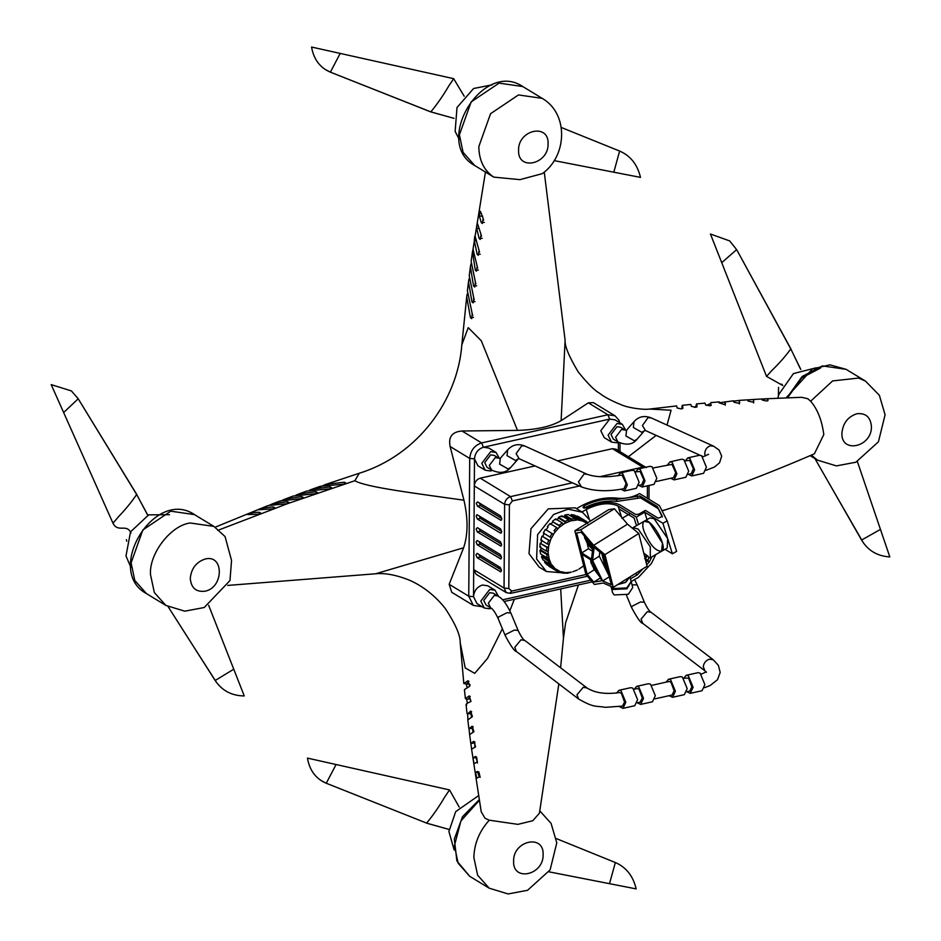 <?xml version="1.0" encoding="UTF-8"?>
<svg xmlns="http://www.w3.org/2000/svg" width="941" height="941" viewBox="0 0 941 941"><rect width="100%" height="100%" fill="white"/><g stroke="black" fill="none" stroke-linecap="round" stroke-linejoin="round"><path stroke-width="1.41" d="M499.448 458.514L496.025 452.445L490.684 451.668L481.768 463.301L485.215 470.218L477.934 465.795L474.487 458.879L474.299 485.921L504.623 504.364L504.047 588.054L506.34 592.665L476.017 574.222L473.711 569.611L474.299 485.921C474.699 481.945 476.687 479.369 480.239 478.157L535.123 465.924M491.237 608.227L489.591 608.768L484.25 607.992L476.969 603.569L473.523 596.653C474.123 590.701 477.099 586.831 482.451 585.02L487.779 585.796L495.06 590.219L498.483 596.382M484.25 607.992L480.804 601.076L489.72 589.454L495.06 590.219M497.824 595.959L493.26 593.183L489.696 592.665L483.756 600.417L486.05 605.028L490.614 607.804L488.32 603.205L494.272 595.441L497.824 595.959C500.483 597.864 504.329 599.311 510.869 613.026L518.091 630.423C520.985 636.398 523.255 639.762 524.866 640.503L587.066 688.012L583.22 687.295L576.962 694.834L578.644 699.034C594.841 708.314 595.924 705.574 605.286 707.326L622.46 706.091L624.577 702.092L621.319 693.105L619.449 692.552C605.898 694.54 595.1 693.035 587.066 688.012M618.566 442.27L616.861 442.823L611.521 442.058L608.074 435.142L616.99 423.509L622.33 424.285L625.753 430.366M611.521 442.058L604.24 437.636L600.793 430.719L609.709 419.086L615.049 419.862L622.33 424.285M616.967 426.732L611.027 434.483L613.32 439.094L617.884 441.87L615.59 437.259L621.53 429.508L625.095 430.025L620.531 427.249L616.967 426.732M450.127 446.516C448.198 436.953 452.162 431.79 462.019 431.002L517.491 430.39C536.37 429.778 550.92 426.544 561.118 420.662L588.325 402.842L607.91 414.758L481.616 442.917C474.487 445.328 470.524 450.492 469.712 458.432L468.759 596.206L473.347 605.416L451.715 592.265L449.163 584.29L463.619 547.791C468.065 534.57 468.171 518.703 463.948 500.2L450.127 446.516L469.712 458.432L474.487 458.879C475.087 452.927 478.063 449.045 483.403 447.246L488.744 448.022L496.025 452.445M557.648 460.902L612.45 448.692L616.014 449.198L646.338 467.653M485.215 470.218L490.555 470.982L492.261 470.429M498.789 458.185L494.225 455.409L490.661 454.891L484.721 462.643L487.015 467.254L491.578 470.03C499.789 473.841 506.176 472.958 510.751 467.383L508.069 468.947L499.624 464.136L500.306 458.267L495.225 457.667L489.285 465.419L491.578 470.03M619.472 706.667L622.966 708.35L634.775 705.715L637.61 699.645L632.822 688.106L630.741 687.671L618.943 690.294L616.567 693.082M622.966 708.35L625.8 702.268L621.013 690.741L618.943 690.294M637.245 702.798L640.668 704.397L643.515 698.328L638.716 686.789L636.645 686.354L634.234 689.259M640.668 704.397L652.478 701.763L655.312 695.693L650.525 684.154L648.455 683.719L636.645 686.354M637.186 702.809L640.174 702.139L642.291 697.963L639.021 689.153L637.151 688.6L634.175 689.271M654.889 698.857L672.039 695.034L674.156 690.847L670.898 682.049L669.027 681.496L651.878 685.319M686.824 691.741L690.247 693.341L693.094 687.271L688.294 675.732L686.224 675.297L683.813 678.202M686.765 691.753L689.741 691.094L691.87 686.906L688.6 678.096L683.742 678.214M690.247 693.341L702.057 690.718L704.891 684.636L700.104 673.109L698.034 672.662L686.224 675.297M669.122 695.693L672.544 697.293L684.342 694.658L687.189 688.589L682.39 677.05L680.319 676.614L668.522 679.249L666.099 682.154M672.544 697.293L675.379 691.223L670.592 679.684L668.522 679.249M618.061 475.723L620.46 472.9L632.258 470.265L634.34 470.712L639.127 482.239L636.292 488.32L624.483 490.943L621.013 489.285M620.46 472.9L622.53 473.335L627.318 484.874L624.483 490.943M581.479 486.92L578.444 481.921L584.079 474.005L587.208 474.299C595.535 477.287 606.78 477.569 620.966 475.158L622.201 475.311L626.106 483.568L623.977 488.685C607.639 491.872 593.477 491.284 581.479 486.92L518.609 458.49L510.751 467.383M635.751 471.853L638.163 468.947L640.233 469.394L645.032 480.922L642.185 487.003L638.763 485.391M638.163 468.947L649.972 466.324L652.042 466.76L656.83 478.299L653.995 484.368L642.185 487.003M638.704 485.403L641.691 484.744L643.809 479.816L640.115 471.476L635.693 471.876M656.406 481.463L673.556 477.64L675.685 472.7L671.992 464.372L653.395 467.924M685.33 460.808L687.742 457.902L689.812 458.338L694.611 469.877L691.764 475.946L688.342 474.346M688.283 474.358L691.259 473.688L693.388 468.759L689.694 460.42L685.26 460.819M687.742 457.902L699.551 455.268L701.621 455.703L706.409 467.242L703.574 473.311L691.764 475.946M667.616 464.748L670.039 461.843L681.837 459.208L683.907 459.655L688.706 471.194L685.86 477.263L674.062 479.898L670.639 478.287M670.039 461.843L672.109 462.29L676.897 473.817L674.062 479.898M479.275 502.953L480.463 505.529L501.776 518.491M477.51 506.187L476.311 503.306L477.534 501.894L500.588 515.915L501.788 518.797L501.071 520.314L477.51 506.187L480.463 505.529M500.494 528.795L501.694 531.677L500.471 533.088L477.416 519.067L476.217 516.186L476.934 514.656L500.494 528.795M479.181 515.821L480.369 518.409L501.682 531.371M479.087 528.701L480.275 531.277L501.6 544.251M477.322 531.936L476.134 529.054L477.358 527.642L500.4 541.663L501.6 544.545L500.894 546.074L477.322 531.936L480.275 531.277M479.004 541.581L480.192 544.157L501.506 557.119M477.263 540.522L476.04 541.934L477.24 544.815L500.8 558.942L501.518 557.425L500.318 554.543L477.263 540.522M478.91 554.449L480.098 557.037L501.412 569.999M477.181 553.402L475.946 554.814L477.146 557.695L500.718 571.822L501.424 570.305L500.224 567.423L477.181 553.402M479.275 776.925L477.369 771.455L475.487 772.573L476.911 778.148L479.275 776.925M475.487 772.573L478.828 771.832L480.181 777.313M477.381 761.881L475.511 756.399L472.958 758.046L474.111 763.692L477.381 761.881M476.616 757.058L477.475 762.998M474.829 741.908L474.805 747.189M471.688 749.154L470.806 743.449L473.758 741.332L475.617 746.813L471.676 749.165L471.417 748.06L481.216 811.765L485.074 818.317L489.285 820.187L517.903 824.363L532.818 820.717L539.416 813.189M469.641 734.545L473.946 731.722L472.123 726.229L469.018 728.769L469.63 734.533L470.806 743.484L474.24 742.978M473.17 726.77L472.311 728.122L473.029 732.145M467.771 719.583L468.877 728.546L472.464 728.428M472.406 716.607L470.665 711.078L467.63 713.996L467.948 719.83L472.406 716.607M471.629 711.608L470.512 713.184L471.688 716.924M466.042 704.597L467.065 713.596L471.053 713.784M470.206 696.434L468.83 698.222L470.371 699.339L470.818 701.527M467.336 703.292L466.665 699.128L465.383 698.598L469.206 695.952L470.97 701.457C466.571 703.409 465.136 704.597 466.665 705.032M468.912 681.237L467.265 683.237L470.218 684.93M467.112 687.483L466.254 684.166M469.512 684.201L463.819 683.578L467.983 680.755L469.653 686.283L464.431 689.588L465.383 698.598M767.997 400.548L766.644 401.031L762.234 400.031L761.987 399.008L767.762 398.913L768.009 400.501M753.612 402.948L753.447 399.49L747.672 399.878L748.06 401.042L752.459 402.042L753.823 401.442L753.247 399.49L762.598 398.949M733.345 401.137L733.874 402.183L738.273 403.171L739.65 402.56L739.12 400.466L733.345 401.137M747.73 399.831L739.191 400.395L739.45 403.912M725.288 405.242L724.793 401.842L725.464 403.795L724.088 404.43L719.006 402.807L733.51 400.795M706.362 405.395L710.467 403.618L711.278 405.159L709.902 405.806L705.503 404.842L705.08 403.113L696.54 403.901L696.128 405.842C696.434 403.019 696.752 403.277 697.093 406.641L697.093 406.688M710.843 405.606L710.761 402.607L719.289 401.889M697.081 406.724L695.717 407.312L691.317 406.347L690.859 404.454L682.331 405.312M694.423 407.335L696.128 405.842L696.446 407.171M681.66 408.923L681.802 408.523C682.143 404.336 682.507 404.242 682.895 408.253L681.531 408.947L677.132 407.994L676.65 405.924L649.713 409.053C642.738 410.111 626.847 407.5 621.072 404.677C611.862 401.031 604.628 397.173 599.358 393.115C594.5 390.433 587.455 383.375 578.233 371.93C569.023 356.615 564.647 346.065 565.118 340.277L561.118 420.662M681.896 408.888L681.802 408.523C682.143 404.336 682.507 404.242 682.895 408.253L682.895 408.335M472.041 313.459L472.735 315.423M473.582 297.662L474.264 299.673M475.24 281.865L475.911 283.876M477.04 266.08L477.663 268.032M478.969 250.294L479.522 252.141M481.027 234.521L481.498 236.179M483.215 218.771L483.592 220.17M480.863 212.348L480.192 211.231L479.381 216.054L481.204 222.488L482.286 223.511L483.168 218.665L480.863 212.348M481.063 234.603L480.228 239.437L479.122 238.414L476.664 228.369C476.781 224.099 477.181 222.876 477.875 224.711L481.063 234.603M477.416 223.546L477.875 224.711M475.264 237.003C474.946 235.074 474.629 236.273 474.311 240.59L477.158 254.317L478.275 255.329L479.075 250.506L475.017 235.791M473.158 252.847L472.335 252.729L473.017 249.2L477.205 266.397L476.44 271.208L475.311 270.196L472.476 251.67L471.147 261.327L475.44 282.253L474.723 287.052L473.57 286.04L470.406 266.856L470.97 263.809M485.485 171.791L473.017 249.2M469.018 278.901L468.489 281.865L471.947 301.873L473.111 302.873L473.793 298.085L469.253 275.772M467.195 293.945L466.701 296.933L470.441 317.67L471.617 318.67L472.253 313.882L467.406 290.898L468.489 281.865M249.071 514.551L259.128 514.174L260.504 512.904L258.987 512.222L251.823 512.751C247.648 513.88 246.73 514.48 249.071 514.551L247.554 514.421M259.351 509.646C256.999 509.975 257.905 509.469 262.092 508.14L273.196 506.905L274.713 507.599L273.349 508.858L257.822 509.787M269.62 505.141L272.349 503.917L287.417 501.718L288.922 502.423L287.558 503.658L268.103 505.552L215.136 527.207M279.983 501.294L285.147 499.048L301.626 496.648L303.143 497.366L301.767 498.577L279.877 501.035L271.714 504.153L272.549 504.447M285.147 499.048L293.192 496.048L315.976 493.637L317.352 492.437L315.835 491.708L298.579 494.072L295.897 495.166M309.389 490.273L312.071 489.202L330.044 486.897L331.561 487.638L330.185 488.802L306.672 491.131L298.568 494.072M319.105 487.391L325.657 484.439L344.253 482.204L345.77 482.956L344.394 484.109L320.211 486.332L312.071 489.202M517.491 430.39L481.31 340.795L468.23 327.644L461.819 344.865C457.714 400.054 417.828 455.173 359.262 473.241L354.851 480.722C365.849 487.285 416.275 493.472 463.948 500.2M463.619 547.791L375.6 573.787C384.575 572.916 395.055 574.728 407.041 579.244C416.534 582.844 431.966 591.571 445.281 608.486C455.444 623.954 460.42 635.316 460.184 642.562L465.207 667.934L474.723 673.356L487.591 658.335L502.365 628.706M509.857 610.756L514.351 599.229M560.695 588.901L563.447 638.374M544.263 172.074L565.118 340.277M487.003 173.003L474.735 165.545L463.078 152.36L459.408 134.822L471.147 101.899L499.059 83.126L522.773 86.548L542.192 98.358C569.011 113.779 567.094 156.112 542.334 173.638L519.926 179.649L493.778 177.12L486.803 172.885M662.099 510.928L666.04 509.599L661.993 510.704M667.028 425.085L671.086 410.217L649.713 409.053M814.388 453.809L823.798 434.566C821.928 420.321 817.529 409.194 810.624 401.207L807.943 398.808L801.732 397.302L764.633 398.843M628.388 456.726L656.159 435.377M497.389 567.552L499.624 567.047M213.889 526.407L225.052 536.546L231.545 560.448L229.98 580.55L204.221 607.51L184.765 611.18L165.839 605.404L154.336 592.548L150.513 574.68C148.901 553.837 170.709 525.407 190.164 522.984L213.889 526.407L194.481 514.609L170.756 511.175L142.844 529.959L131.105 562.871L134.775 580.421L146.431 593.595L165.839 605.404M588.325 402.842L593.395 402.63L615.026 415.793L607.91 414.758L609.709 419.086L483.403 447.246L481.616 442.917L462.019 431.002M169.462 514.703L148.725 514.845L130.54 531.841L125.988 555.931L130.834 567.258M126.388 539.675L126.764 541.204M130.987 533.018C126.682 523.125 117.978 533.218 112.991 523.208L63.647 412.534L78.221 398.784L71.434 390.938L51.19 384.61L63.647 412.534M112.991 523.208L118.413 516.832C125.659 509.269 131.728 501.812 136.645 494.484L78.209 398.772M147.855 515.233L136.645 494.484M136.845 494.601L78.221 398.784M147.772 515.28L136.904 494.907M208.655 605.286L233.756 669.204L215.171 680.496C221.958 690.635 231.651 695.775 244.248 695.94L233.756 669.204M782.783 385.504L766.527 376.365L721.735 262.692L736.627 249.624L729.687 240.92L710.431 234.015L721.735 262.692M766.527 376.365L772.079 370.284C779.489 363.073 785.723 355.969 790.781 348.935L736.685 249.671L729.698 240.955M800.779 369.39L790.781 348.935M800.685 369.425L791.028 349.393M857.369 461.537L880.458 529.407L861.568 540.052C867.908 550.544 877.318 556.166 889.81 556.907L880.458 529.407M861.568 540.04L827.492 480.522L863.462 543.004M478.522 795.663L455.691 811.636L448.904 831.503L454.174 850.029M816.353 367.755L793.463 373.565L778.854 394.338L777.878 398.196M778.56 387.398L778.395 395.926M492.214 84.819L473.594 88.513L457.008 107.509L455.138 131.434L459.137 139.209M548.932 871.825L609.509 883.681L615.355 862.532C626.177 867.237 633.128 876.024 636.175 888.904L609.509 883.681M615.355 862.532L556.366 838.607L615.343 862.532M459.208 807.084L449.504 789.922L336.078 764.527L326.256 783.253C315.858 778.819 309.601 770.444 307.46 758.117L336.078 764.527M449.504 789.922L444.481 797.439C438.812 807.06 432.86 815.612 426.626 823.104L326.245 783.241L426.626 823.104M449.08 829.444L426.943 823.234M554.143 160.617L613.803 172.203L619.637 151.054C630.47 155.736 637.422 164.522 640.492 177.39L613.803 172.203M619.637 151.054L561.283 127.482L619.625 151.054M464.207 96.217L453.656 78.668L340.183 53.425L330.373 72.151C319.987 67.728 313.718 59.365 311.565 47.05L340.183 53.425M453.656 78.668L448.645 86.196C442.988 95.817 437.047 104.38 430.825 111.873L330.373 72.151M431.131 111.991L454.068 118.366L430.825 111.873M583.291 507.681L584.102 505.788C595.206 500.353 605.98 498.248 616.402 499.471L639.939 495.978L657.288 506.54L662.311 516.374L658.265 518.232L645.385 510.398L638.821 514.162L635.728 514.504L619.954 504.917C611.085 500.835 600.052 501.788 586.831 507.799L583.902 508.058L582.961 507.293M657.288 506.54L662.276 517.044M584.043 508.128L584.69 507.693C595.806 502.259 606.569 500.153 616.99 501.388L640.527 497.883L657.888 508.446M576.48 508.669L580.809 506.176C593.23 499.506 605.522 496.848 617.672 498.201C624.871 499.012 632.199 497.483 639.657 493.59L659.37 505.588L667.157 520.832L676.626 551.344L672.392 553.779L664.993 549.285M586.584 521.902L587.854 522.667M586.608 521.561L583.749 520.044L583.89 521.408L582.608 520.985L587.666 523.667L586.549 522.82L586.608 521.561L579.444 517.197M576.645 516.997L577.08 515.986L583.749 520.044M583.89 521.408L581.197 519.761M577.08 515.986L579.927 517.503M578.233 520.032L582.608 520.985L581.279 520.526L581.126 519.173L577.856 518.632L578.233 520.032L570.058 515.609M570.987 515.621L571.187 514.574L577.856 518.632M581.126 519.173L574.457 515.115L571.187 514.574M583.126 566.2L578.821 569.187L583.126 566.2M577.386 569.987L572.751 571.763L577.386 569.987M571.246 572.152L566.611 572.599L568.023 572.599L567.235 573.292L571.246 572.152M567.235 573.292L566.094 572.587M565.141 572.563L560.812 571.646L562.095 572.057L561.083 572.716L564.353 573.257L565.141 572.563M561.083 572.716L559.036 571.469M559.483 571.187L555.766 568.964L556.825 569.775L556.096 570.634L548.944 566.27L558.472 571.846L559.483 571.187M556.825 569.775L554.32 568.258M549.579 565.365L548.944 566.27M554.649 568.105L551.802 564.729L552.567 565.894L551.203 566.27L553.437 568.658L554.649 568.105M552.567 565.894L545.321 561.483L544.521 562.212L551.203 566.27M550.979 563.541L549.203 559.248L548.133 552.896L548.662 546.086L550.767 539.287L554.308 532.971L559.025 527.56L564.612 523.431L570.681 520.867L576.821 520.032L575.351 519.997L574.975 518.597L571.505 519.067L572.128 520.432L570.681 520.867L569.176 521.255L568.564 519.891L565.129 521.349L565.988 522.608L563.177 524.231L562.318 522.961L559.154 525.301L560.248 526.395L557.754 528.701L556.672 527.595L554.002 530.653L555.272 531.536L554.308 532.971L553.284 534.37L552.014 533.488L550.014 537.052L551.426 537.687L550.062 540.852L548.65 540.216L547.462 544.063L548.956 544.416L548.662 546.086L548.321 547.709L546.827 547.344L546.521 551.191L548.038 551.285L548.168 554.461L546.65 554.378L547.25 557.966L548.721 557.801L549.615 560.671L548.144 560.824L549.615 563.93L550.979 563.541M541.887 554.708L542.369 556.26L541.463 556.766L548.144 560.824M549.615 560.671L542.369 556.26M546.65 554.378L539.969 550.32L540.581 553.908L547.25 557.966M548.168 554.461L540.91 550.05L539.969 550.32M546.827 547.344L540.146 543.286L539.852 547.133L546.521 551.191M548.321 547.709L540.146 543.286M572.128 520.432L564.882 516.021L564.835 515.009L571.505 519.067M574.975 518.597L568.305 514.539L564.835 515.009M565.988 522.608L558.742 518.197L558.46 517.291L565.129 521.349M568.564 519.891L561.883 515.833L558.46 517.291M560.248 526.395L552.99 521.984L559.154 525.301M562.318 522.961L555.649 518.903L552.485 521.243M555.272 531.536L554.002 530.653M556.672 527.595L550.003 523.537L547.333 526.595M552.014 533.488L545.333 529.43L543.345 532.994L550.014 537.052M548.65 540.216L541.981 536.158L540.793 540.005L547.462 544.063M550.062 540.852L541.981 536.158M540.781 546.874L540.91 550.05M541.71 540.016L541.063 543.298M544.169 533.276L542.816 536.441M548.027 527.125L546.027 529.959M552.99 521.984L550.509 524.29M558.742 518.197L555.931 519.82M564.882 516.021L561.93 516.844M544.521 562.212L546.768 564.6L553.437 568.658M541.463 556.766L542.945 559.871L549.615 563.93M590.595 520.961L582.455 512.269L568.105 509.152L553.696 514.433L537.605 534.7L536.605 559.013L546.415 571.505L567.176 573.257M581.938 511.998L586.278 509.504C598.723 503.294 609.321 502.118 618.084 505.999L618.966 508.858L634.128 518.079L636.492 525.678M618.966 508.858L621.542 517.162M621.93 518.385L629.435 514.068M649.913 517.962L654.113 518.691L667.651 538.534L667.193 548.027L661.558 551.261C669.051 548.003 650.184 516.221 644.291 521.196C642.48 522.702 642.327 525.866 643.82 530.7C649.513 544.38 655.43 551.238 661.558 551.261L662.44 543.239L649.466 522.596L644.291 521.196L649.913 517.962M647.02 519.632L644.714 512.21L662.911 523.278L672.392 553.779M638.574 524.478L636.281 517.068L644.714 512.21M662.911 523.278L667.157 520.832M618.084 505.999L636.281 517.068M582.455 512.269L575.174 507.834L548.274 508.858L530.983 528.677L529.007 553.637L539.146 567.082L546.415 571.505M631.199 581.632L626.977 588.831L612.826 589.478L611.097 586.725M631.352 582.079L632.728 587.525L628.353 594.289L614.202 594.935L612.567 592.642L611.18 587.184M647.196 555.649L645.526 558.848L648.373 560.954M646.561 555.178L644.703 558.589L647.549 560.695L648.855 558.025M645.526 558.848L644.703 558.589M645.267 559.225L648.114 561.33M646.091 562.259L647.549 560.695L649.302 561.977L651.784 556.884M643.773 553.132L648.231 556.413L648.643 558.001L650.302 557.731L650.278 546.78L638.21 529.065L633.022 527.678L632.399 528.207M617.531 584.679L625.365 582.467L629.823 576.998L625.812 582.208L617.531 584.679M631.188 581.526L626.741 587.925L612.591 588.572L610.98 586.384M630.035 576.88L631.117 581.573L638.457 577.351L651.466 563.388L655.771 554.59M630.423 578.844L637.21 574.939L642.903 568.835M646.714 564.741L649.302 561.977M644.197 554.767L644.667 553.79M635.34 573.551L637.21 574.939M594.394 584.443L603.216 583.032L613.25 587.36L647.09 566.211L638.798 533.488L627.506 524.172L614.414 508.752L608.686 509.657L574.845 530.806L585.902 574.433L594.394 584.443M584.961 536.723C585.62 541.346 587.996 545.333 592.101 548.709L592.748 549.073M592.936 547.497L587.031 539.158M592.677 549.626L584.726 538.276L584.42 536.076M598.005 573.034C593.395 568.823 591.148 564.541 591.289 560.166M595.618 568.199L592.948 562.8M590.701 559.801L590.948 562.824L598.417 573.881M613.25 587.36L604.957 554.625L593.665 545.31L580.573 529.889L574.845 530.806M601.828 580.797L593.795 582.079L587.137 574.245L582.079 554.284L591.818 560.507L601.828 580.797M581.738 552.92L576.68 532.971L581.162 532.253L593.089 546.298L591.477 559.154L581.738 552.92L588.501 548.697L592.465 551.226M592.536 560.401L602.687 580.95L611.274 584.655L603.851 555.366L594.183 547.38L592.536 560.401L599.311 556.178L609.45 576.727L602.687 580.95M593.665 545.31L627.506 524.172M580.573 529.889L614.414 508.752M604.957 554.625L638.798 533.488M593.795 582.079L600.558 577.845L593.536 568.564M587.137 574.245L593.9 570.011M599.829 552.038L599.311 556.178M607.216 568.658L604.898 565.87L601.805 553.673M588.501 548.697L587.325 544.027M606.58 566.117L605.534 563.753M604.898 565.87L605.91 565.235M606.086 564.188L603.404 558.789L603.863 555.402M604.992 559.86L604.193 556.684M603.475 555.049C602.158 556.931 603.063 560.154 606.216 564.694M449.163 584.29L468.759 596.206L473.523 596.653L473.711 569.611L504.047 588.054L508.81 588.513L509.399 504.811L512.375 500.93L579.409 485.991M590.76 580.162L502.576 599.817M618.39 442.341L618.331 450.61M501.494 519.997L500.553 520.208M501.412 532.877L500.471 533.088M480.369 518.409L477.416 519.067M501.318 545.745L500.377 545.956M480.192 544.157L477.24 544.815M501.224 558.625L500.283 558.836M480.098 557.037L477.146 557.695M501.141 571.505L500.2 571.716M476.369 757.458L472.958 758.046M470.053 699.045L466.665 699.128M467.312 684.178L465.877 684.154M767.75 400.784L767.762 398.913M482.709 216.242L479.381 216.054M484.321 222.417L481.204 222.488M482.227 238.32L479.122 238.414M478.734 228.534L476.664 228.369M480.251 254.188L477.158 254.317M475.758 240.743L474.311 240.59M478.404 270.032L475.311 270.196M476.664 285.852L473.57 286.04M475.04 301.649L471.947 301.873M473.535 317.411L470.441 317.67M259.34 514.092L258.987 512.222M252.294 514.386L251.823 512.751M273.537 508.787L273.196 506.905M262.445 509.199L262.092 508.14M287.723 503.588L287.417 501.718M301.92 498.53L301.626 496.648M316.105 493.59L315.835 491.708M330.303 488.767L330.044 486.897M344.488 484.074L344.253 482.204M217.736 530.383L287.558 503.658L354.851 480.722M634.61 579.562L637.175 584.867L632.058 584.89M637.175 584.867L644.397 602.264L640.598 601.934L632.093 606.239L631.587 607.58L626.459 595.218M644.397 602.264C647.29 608.239 649.549 611.603 651.172 612.344L647.326 611.638L641.068 619.166L642.762 623.365C640.962 623.365 637.245 618.096 631.587 607.58M651.172 612.344L713.372 659.853L709.526 659.135C705.938 660.335 703.856 662.84 703.256 666.675L704.95 670.874L642.762 623.365M578.644 699.034L516.456 651.525L514.762 647.326L521.02 639.798L524.866 640.503M516.456 651.525C514.656 651.525 510.939 646.255 505.282 635.74L505.788 634.399L514.292 630.094L518.091 630.423M505.282 635.74L498.06 618.343L498.565 617.002L507.07 612.697L510.869 613.026M617.884 441.87C626.353 445.622 632.752 444.74 637.057 439.224L634.375 440.788L625.93 435.977L626.612 430.108L625.095 430.025M637.057 439.224L644.467 430.731L641.786 432.295L633.34 427.485L634.011 421.615C638.68 416.498 644.397 415.263 651.184 417.898L713.513 446.14L719.03 449.974L721.676 456.114L719.536 462.819L714.466 467.03L706.009 470.324M644.467 430.731L645.455 430.531L642.421 425.532L648.043 417.616L651.184 417.898M705.232 456.032L704.75 453.762C704.962 449.704 706.832 447.057 710.373 445.846L713.513 446.14M587.208 474.299L524.878 446.058L521.737 445.775L516.115 453.691L519.15 458.69M524.878 446.058C518.326 443.376 512.61 444.611 507.717 449.774L507.034 455.644L515.48 460.455L518.162 458.89M509.893 593.183L511.739 591.066L508.81 588.513M585.972 574.516L511.739 591.066M647.42 485.827L647.337 498.26M645.608 467.289L642.774 467.136L643.456 467.771M572.422 482.815L510.575 496.613L512.375 500.93M612.45 448.692L642.774 467.136L599.876 476.699M480.239 478.157L510.575 496.613C507.011 497.813 505.023 500.4 504.623 504.364L509.399 504.811M542.192 98.358L518.467 94.935L490.555 113.708L478.816 146.62C479.028 160.393 484.015 170.556 493.778 177.12M518.573 150.36C517.903 129.787 549.038 122.848 548.085 143.785C548.744 164.357 517.621 171.297 518.573 150.36M204.915 591.219C196.022 592.183 191.141 587.913 190.27 578.421C191.282 568.505 196.234 562.036 205.138 559.036C224.17 553.908 223.934 587.866 204.915 591.219M786.888 397.82L802.155 376.482L822.387 365.896L846.112 369.331L865.52 381.129L858.557 378.059L832.644 380.917L810.624 401.207M811.342 455.126L817.482 460.125L836.396 465.901L855.863 462.231L878.423 441.823L885.081 414.781L879.376 395.314L865.52 381.129M856.78 413.758C865.673 412.793 870.554 417.063 871.425 426.555C872.084 447.128 840.96 454.08 841.913 433.142C842.913 423.227 847.876 416.757 856.78 413.758M489.285 820.187C479.404 831.126 474.264 843.548 473.852 857.451L477.628 875.212L489.179 888.175L469.771 876.365L458.114 863.191L454.444 845.641L460.937 820.893L479.298 800.391M543.122 854.616C543.792 875.189 512.657 882.129 513.61 861.191C512.951 840.619 544.074 833.679 543.122 854.616M820.552 368.013L801.732 377.894L787.605 397.784M215.183 680.531L189.259 639.833L216.748 682.778M189.223 639.762L168.157 606.71L189.259 639.833M827.433 480.428L814.918 458.561L827.492 480.522M639.939 495.978L640.527 497.883M637.245 496.119L637.845 498.024M616.402 499.471L616.99 501.388M584.102 505.788L584.69 507.693M586.278 509.504L589.066 518.479M646.773 556.284L645.949 556.025M325.657 484.439L359.239 473.252M460.184 642.574L463.819 683.578M539.405 813.295L558.836 683.895M560.601 667.792L563.471 638.033M461.819 344.865L466.701 296.933M469.241 275.854L470.406 266.856M666.052 509.599C716.583 493.355 766.056 474.746 814.447 453.785M713.372 659.853L718.383 665.381L720.183 672.415L717.501 679.708L710.102 685.542L704.503 687.695M706.326 671.827L701.351 674.156M704.95 670.874L706.385 672.333M498.06 618.343C495.201 612.297 492.719 608.78 490.614 607.804M626.612 430.108L634.011 421.615M645.455 430.531L699.939 455.209M702.468 456.361L703.221 456.703M708.585 454.315L702.903 456.797M507.717 449.774L500.306 458.267M506.34 592.665L510.681 593.348L587.419 576.233M649.067 485.462L648.972 499.259M375.647 573.775L227.722 585.42M474.735 165.545C432.366 142.55 482.874 59.506 522.773 86.548M146.431 593.595C104.063 570.599 154.571 487.556 194.481 514.609M619.848 422.78L618.955 420.168L615.026 415.793M563.483 637.974L565.635 622.683L578.433 584.949M810.13 455.656L817.482 460.125M489.179 888.175L508.105 893.95L527.56 890.292L550.12 869.884L556.79 842.842L551.073 823.363L539.84 810.919M473.347 605.416L481.251 606.616M619.966 451.609L620.025 442.999M504.105 601.522L592.207 581.879M786.111 397.843L812.401 368.966L829.938 364.837L846.112 369.331M469.771 876.365L456.879 860.956L454.338 839.066L462.537 816.682L479.192 799.768M78.268 398.819L71.422 390.95M790.993 349.076L736.685 249.671M781.642 384.093L782.747 385.563M320.963 780.489L326.28 783.277M426.755 823.21L449.069 829.468M325.068 69.387L330.409 72.175L430.943 111.979M633.022 527.678L644.291 521.196M661.558 551.261L650.302 557.731"/></g></svg>
